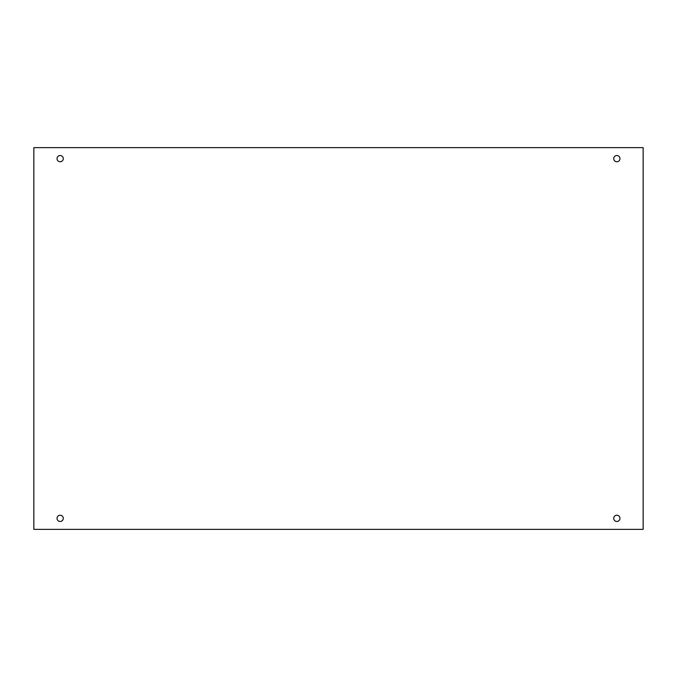 <?xml version="1.0" encoding="UTF-8"?>
<svg xmlns="http://www.w3.org/2000/svg" width="677" height="677" viewBox="0 0 677 677"><rect width="100%" height="100%" fill="white"/><g stroke="black" fill="none" stroke-linecap="round" stroke-linejoin="round"><path stroke-width="1.02" d="M643.15 147.637L33.85 147.637L33.85 529.363L643.15 529.363L643.15 147.637M60.151 521.476A3.123 3.123 0 0 1 57.452 516.796A3.123 3.123 0 0 1 62.859 516.796A3.123 3.123 0 0 1 60.151 521.476M616.849 521.476A3.123 3.123 0 0 1 614.141 516.796A3.123 3.123 0 0 1 619.548 516.796A3.123 3.123 0 0 1 616.849 521.476M616.849 161.769A3.123 3.123 0 0 1 614.141 157.089A3.123 3.123 0 0 1 619.548 157.089A3.123 3.123 0 0 1 616.849 161.769M60.151 161.769A3.123 3.123 0 0 1 57.452 157.089A3.123 3.123 0 0 1 62.859 157.089A3.123 3.123 0 0 1 60.151 161.769"/></g></svg>
